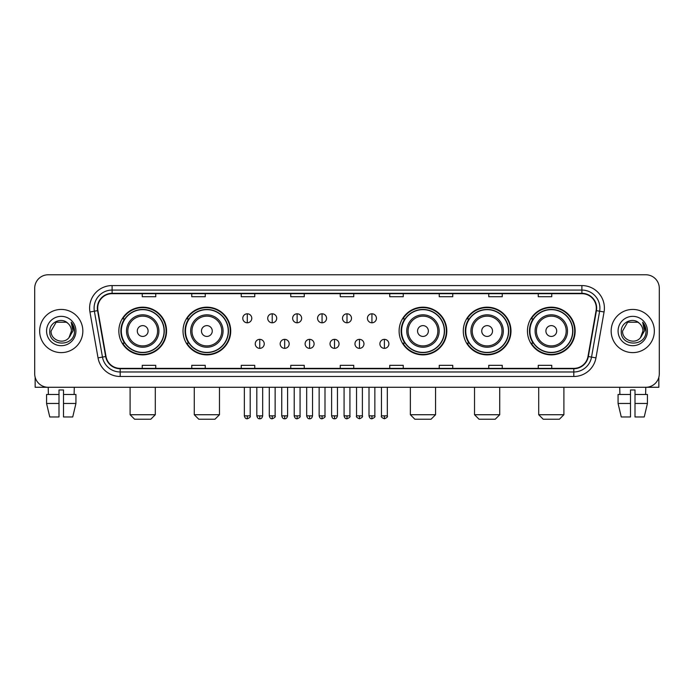 <?xml version="1.0" encoding="UTF-8"?>
<svg xmlns="http://www.w3.org/2000/svg" width="694" height="694" viewBox="0 0 694 694"><rect width="100%" height="100%" fill="white"/><g stroke="black" fill="none" stroke-linecap="round" stroke-linejoin="round"><path stroke-width="1.04" d="M527.449 331.029A23.848 23.848 0 0 0 551.296 354.877A23.848 23.848 0 0 0 575.153 331.029A23.848 23.848 0 0 0 551.296 307.173A23.848 23.848 0 0 0 527.449 331.029M463.28 331.029A23.848 23.848 0 0 0 487.127 354.877A23.848 23.848 0 0 0 510.984 331.029A23.848 23.848 0 0 0 487.127 307.173A23.848 23.848 0 0 0 463.28 331.029M399.111 331.029A23.848 23.848 0 0 0 422.958 354.877A23.848 23.848 0 0 0 446.806 331.029A23.848 23.848 0 0 0 422.958 307.173A23.848 23.848 0 0 0 399.111 331.029M183.016 331.029A23.848 23.848 0 0 0 206.873 354.877A23.848 23.848 0 0 0 230.72 331.029A23.848 23.848 0 0 0 206.873 307.173A23.848 23.848 0 0 0 183.016 331.029M118.848 331.029A23.848 23.848 0 0 0 142.704 354.877A23.848 23.848 0 0 0 166.551 331.029A23.848 23.848 0 0 0 142.704 307.173A23.848 23.848 0 0 0 118.848 331.029M124.573 343.174A21.826 21.826 0 0 1 124.573 318.876M188.742 343.174A21.826 21.826 0 0 1 188.742 318.876M404.828 343.174A21.826 21.826 0 0 1 404.828 318.876M468.997 343.174A21.826 21.826 0 0 1 468.997 318.876M533.166 343.174A21.826 21.826 0 0 1 533.166 318.876M34.7 288.279L34.7 373.771A13.498 13.498 0 0 0 48.198 387.278L645.802 387.278A13.498 13.498 0 0 0 659.3 373.771L659.3 288.279A13.498 13.498 0 0 0 645.802 274.772L48.198 274.772A13.498 13.498 0 0 0 34.7 288.279L34.7 373.771M39.653 331.029A21.601 21.601 0 0 0 61.254 352.621A21.601 21.601 0 0 0 82.846 331.029A21.601 21.601 0 0 0 61.254 309.429A21.601 21.601 0 0 0 39.653 331.029A21.601 21.601 0 0 0 61.254 352.621A21.601 21.601 0 0 0 82.846 331.029A21.601 21.601 0 0 0 61.254 309.429A21.601 21.601 0 0 0 39.653 331.029M611.154 331.029A21.601 21.601 0 0 0 632.746 352.621A21.601 21.601 0 0 0 654.347 331.029A21.601 21.601 0 0 0 632.746 309.429A21.601 21.601 0 0 0 611.154 331.029A21.601 21.601 0 0 0 632.746 352.621A21.601 21.601 0 0 0 654.347 331.029A21.601 21.601 0 0 0 632.746 309.429A21.601 21.601 0 0 0 611.154 331.029M97.698 308.075A14.401 14.401 0 0 1 112.098 293.675L581.902 293.675A14.401 14.401 0 0 1 596.085 310.574L587.991 356.473A14.401 14.401 0 0 1 573.808 368.375L120.192 368.375A14.401 14.401 0 0 1 106.009 356.473L97.915 310.574A14.401 14.401 0 0 1 97.698 308.075M97.342 308.075A14.756 14.756 0 0 0 97.568 310.634L105.662 356.534A14.756 14.756 0 0 0 120.192 368.731L573.808 368.731A14.756 14.756 0 0 0 588.339 356.534L596.432 310.634A14.756 14.756 0 0 0 581.902 293.319L112.098 293.319A14.756 14.756 0 0 0 97.342 308.075M89.942 311.979A22.503 22.503 0 0 1 112.098 285.572L581.902 285.572A22.503 22.503 0 0 1 604.058 311.979L595.964 357.878A22.503 22.503 0 0 1 573.808 376.478L120.192 376.478A22.503 22.503 0 0 1 98.036 357.878L89.942 311.979L94.375 311.198A18.001 18.001 0 0 1 112.098 290.075L581.902 290.075A18.001 18.001 0 0 1 599.625 311.198L591.531 357.098A18.001 18.001 0 0 1 573.808 371.975L120.192 371.975A18.001 18.001 0 0 1 102.469 357.098L94.375 311.198A18.001 18.001 0 0 1 94.098 308.075M645.802 274.772L48.198 274.772M48.398 394.478L48.198 387.278L645.802 387.278L645.602 394.478M659.3 373.771L659.3 288.279M588.339 356.534L591.531 357.098L599.625 311.198L604.058 311.979M340.251 293.675L340.251 296.72L353.749 296.72L353.749 293.675M290.751 293.675L290.751 296.72L304.25 296.72L304.25 293.675M241.252 293.675L241.252 296.72L254.75 296.72L254.75 293.675M191.752 293.675L191.752 296.72L205.251 296.72L205.251 293.675M142.253 293.675L142.253 296.72L155.751 296.72L155.751 293.675M389.75 293.675L389.75 296.72L403.249 296.72L403.249 293.675M439.25 293.675L439.25 296.72L452.748 296.72L452.748 293.675M488.75 293.675L488.75 296.72L502.248 296.72L502.248 293.675M538.249 293.675L538.249 296.72L551.747 296.72L551.747 293.675M353.749 368.375L353.749 365.33L340.251 365.33L340.251 368.375M304.25 368.375L304.25 365.33L290.751 365.33L290.751 368.375M254.75 368.375L254.75 365.33L241.252 365.33L241.252 368.375M205.251 368.375L205.251 365.33L191.752 365.33L191.752 368.375M155.751 368.375L155.751 365.33L142.253 365.33L142.253 368.375M403.249 368.375L403.249 365.33L389.75 365.33L389.75 368.375M452.748 368.375L452.748 365.33L439.25 365.33L439.25 368.375M502.248 368.375L502.248 365.33L488.75 365.33L488.75 368.375M551.747 368.375L551.747 365.33L538.249 365.33L538.249 368.375M67.917 323.343C61.671 316.802 49.656 322.19 49.768 331.029C48.623 346.722 74.076 347.139 74.492 331.784L74.51 331.029C74.475 327.689 73.364 324.757 71.187 322.233L72.939 331.029L69.044 337.562C63.648 344.857 50.549 340.19 51.078 331.029L56.162 322.216L66.338 322.216L67.917 323.343A10.167 10.167 0 0 1 71.421 331.029L69.044 337.562A10.167 10.167 0 0 0 71.421 331.029L69.018 337.588M46.576 331.029A14.669 14.669 0 0 0 61.254 345.699A14.669 14.669 0 0 0 75.924 331.029A14.669 14.669 0 0 0 61.254 316.351A14.669 14.669 0 0 0 46.576 331.029M71.282 322.346L74.51 331.411M35.151 377.232L35.151 387.278L87.349 387.278M46.567 394.478L46.567 403.474L49.768 416.973L46.567 403.474L46.567 394.478L58.999 394.478L58.999 389.976L63.501 389.976L63.501 394.478L75.932 394.478L75.932 403.474L72.731 416.973L75.932 403.474L63.501 403.474L63.501 394.478M74.301 387.278L74.102 394.478M58.999 394.478L58.999 416.973L49.768 416.973M46.567 403.474L58.999 403.474M72.731 416.973L63.501 416.973L63.501 403.474M150.798 419.228L134.601 419.228L130.099 414.726L155.3 414.726L150.798 419.228M148.1 331.029A5.396 5.396 0 0 0 142.704 325.625A5.396 5.396 0 0 0 137.299 331.029A5.396 5.396 0 0 0 142.704 336.425A5.396 5.396 0 0 0 148.1 331.029M158.9 331.029A16.196 16.196 0 0 0 142.704 314.824A16.196 16.196 0 0 0 126.499 331.029A16.196 16.196 0 0 0 142.704 347.226A16.196 16.196 0 0 0 158.9 331.029A16.196 16.196 0 0 1 142.704 347.226A16.196 16.196 0 0 1 126.499 331.029M164.079 331.029A21.375 21.375 0 0 0 142.704 309.654A21.375 21.375 0 0 0 121.329 331.029A21.375 21.375 0 0 0 142.704 352.396A21.375 21.375 0 0 0 164.079 331.029M166.1 331.029A23.396 23.396 0 0 1 122.699 343.174L124.868 343.174A21.575 21.575 0 0 0 156.974 347.2A21.575 21.575 0 0 0 156.974 314.85A21.575 21.575 0 0 0 124.868 318.876L122.699 318.876A23.396 23.396 0 0 1 166.1 331.029M214.967 419.228L198.77 419.228L194.268 414.726L219.469 414.726L214.967 419.228M212.269 331.029A5.396 5.396 0 0 0 206.873 325.625A5.396 5.396 0 0 0 201.468 331.029A5.396 5.396 0 0 0 206.873 336.425A5.396 5.396 0 0 0 212.269 331.029M223.069 331.029A16.196 16.196 0 0 0 206.873 314.824A16.196 16.196 0 0 0 190.668 331.029A16.196 16.196 0 0 0 206.873 347.226A16.196 16.196 0 0 0 223.069 331.029A16.196 16.196 0 0 1 206.873 347.226A16.196 16.196 0 0 1 190.668 331.029M228.248 331.029A21.375 21.375 0 0 0 206.873 309.654A21.375 21.375 0 0 0 185.498 331.029A21.375 21.375 0 0 0 206.873 352.396A21.375 21.375 0 0 0 228.248 331.029M230.269 331.029A23.396 23.396 0 0 1 186.868 343.174L189.037 343.174A21.575 21.575 0 0 0 221.143 347.2A21.575 21.575 0 0 0 221.143 314.85A21.575 21.575 0 0 0 189.037 318.876L186.868 318.876A23.396 23.396 0 0 1 230.269 331.029M431.061 419.228L414.856 419.228L410.362 414.726L435.563 414.726L431.061 419.228M428.363 331.029A5.396 5.396 0 0 0 422.958 325.625A5.396 5.396 0 0 0 417.562 331.029A5.396 5.396 0 0 0 422.958 336.425A5.396 5.396 0 0 0 428.363 331.029M439.163 331.029A16.196 16.196 0 0 0 422.958 314.824A16.196 16.196 0 0 0 406.762 331.029A16.196 16.196 0 0 0 422.958 347.226A16.196 16.196 0 0 0 439.163 331.029A16.196 16.196 0 0 1 422.958 347.226A16.196 16.196 0 0 1 406.762 331.029M444.334 331.029A21.375 21.375 0 0 0 422.958 309.654A21.375 21.375 0 0 0 401.583 331.029A21.375 21.375 0 0 0 422.958 352.396A21.375 21.375 0 0 0 444.334 331.029M446.363 331.029A23.396 23.396 0 0 1 402.962 343.174L405.131 343.174A21.575 21.575 0 0 0 437.237 347.2A21.575 21.575 0 0 0 437.237 314.85A21.575 21.575 0 0 0 405.131 318.876L402.962 318.876A23.396 23.396 0 0 1 446.363 331.029M495.23 419.228L479.034 419.228L474.531 414.726L499.732 414.726L495.23 419.228M492.532 331.029A5.396 5.396 0 0 0 487.127 325.625A5.396 5.396 0 0 0 481.731 331.029A5.396 5.396 0 0 0 487.127 336.425A5.396 5.396 0 0 0 492.532 331.029M503.332 331.029A16.196 16.196 0 0 0 487.127 314.824A16.196 16.196 0 0 0 470.931 331.029A16.196 16.196 0 0 0 487.127 347.226A16.196 16.196 0 0 0 503.332 331.029A16.196 16.196 0 0 1 487.127 347.226A16.196 16.196 0 0 1 470.931 331.029M508.502 331.029A21.375 21.375 0 0 0 487.127 309.654A21.375 21.375 0 0 0 465.752 331.029A21.375 21.375 0 0 0 487.127 352.396A21.375 21.375 0 0 0 508.502 331.029M510.532 331.029A23.396 23.396 0 0 1 467.131 343.174L469.3 343.174A21.575 21.575 0 0 0 501.406 347.2A21.575 21.575 0 0 0 501.406 314.85A21.575 21.575 0 0 0 469.3 318.876L467.131 318.876A23.396 23.396 0 0 1 510.532 331.029M559.399 419.228L543.202 419.228L538.7 414.726L563.901 414.726L559.399 419.228M556.701 331.029A5.396 5.396 0 0 0 551.296 325.625A5.396 5.396 0 0 0 545.9 331.029A5.396 5.396 0 0 0 551.296 336.425A5.396 5.396 0 0 0 556.701 331.029M567.501 331.029A16.196 16.196 0 0 0 551.296 314.824A16.196 16.196 0 0 0 535.1 331.029A16.196 16.196 0 0 0 551.296 347.226A16.196 16.196 0 0 0 567.501 331.029A16.196 16.196 0 0 1 551.296 347.226A16.196 16.196 0 0 1 535.1 331.029M572.671 331.029A21.375 21.375 0 0 0 551.296 309.654A21.375 21.375 0 0 0 529.921 331.029A21.375 21.375 0 0 0 551.296 352.396A21.375 21.375 0 0 0 572.671 331.029M574.701 331.029A23.396 23.396 0 0 1 531.3 343.174L533.469 343.174A21.575 21.575 0 0 0 565.575 347.2A21.575 21.575 0 0 0 565.575 314.85A21.575 21.575 0 0 0 533.469 318.876L531.3 318.876A23.396 23.396 0 0 1 574.701 331.029M247.281 313.792A4.502 4.502 0 0 0 242.779 318.286A4.502 4.502 0 0 0 247.281 322.788A4.502 4.502 0 0 0 251.783 318.286A4.502 4.502 0 0 0 247.281 313.792L247.281 322.788A4.502 4.502 0 0 0 251.783 318.286A4.502 4.502 0 0 0 247.281 313.792M272.213 313.792A4.502 4.502 0 0 0 267.711 318.286A4.502 4.502 0 0 0 272.213 322.788A4.502 4.502 0 0 0 276.706 318.286A4.502 4.502 0 0 0 272.213 313.792L272.213 322.788A4.502 4.502 0 0 0 276.706 318.286A4.502 4.502 0 0 0 272.213 313.792M297.136 313.792A4.502 4.502 0 0 0 292.642 318.286A4.502 4.502 0 0 0 297.136 322.788A4.502 4.502 0 0 0 301.638 318.286A4.502 4.502 0 0 0 297.136 313.792L297.136 322.788A4.502 4.502 0 0 0 301.638 318.286A4.502 4.502 0 0 0 297.136 313.792M322.068 313.792A4.502 4.502 0 0 0 317.566 318.286A4.502 4.502 0 0 0 322.068 322.788A4.502 4.502 0 0 0 326.57 318.286A4.502 4.502 0 0 0 322.068 313.792L322.068 322.788A4.502 4.502 0 0 0 326.57 318.286A4.502 4.502 0 0 0 322.068 313.792M347 313.792A4.502 4.502 0 0 0 342.498 318.286A4.502 4.502 0 0 0 347 322.788A4.502 4.502 0 0 0 351.502 318.286A4.502 4.502 0 0 0 347 313.792L347 322.788A4.502 4.502 0 0 0 351.502 318.286A4.502 4.502 0 0 0 347 313.792M371.932 313.792A4.502 4.502 0 0 0 367.43 318.286A4.502 4.502 0 0 0 371.932 322.788A4.502 4.502 0 0 0 376.434 318.286A4.502 4.502 0 0 0 371.932 313.792L371.932 322.788A4.502 4.502 0 0 0 376.434 318.286A4.502 4.502 0 0 0 371.932 313.792M259.747 339.349A4.502 4.502 0 0 0 255.245 343.851A4.502 4.502 0 0 0 259.747 348.353A4.502 4.502 0 0 0 264.249 343.851A4.502 4.502 0 0 0 259.747 339.349L259.747 348.353A4.502 4.502 0 0 0 264.249 343.851A4.502 4.502 0 0 0 259.747 339.349M284.679 339.349A4.502 4.502 0 0 0 280.176 343.851A4.502 4.502 0 0 0 284.679 348.353A4.502 4.502 0 0 0 289.172 343.851A4.502 4.502 0 0 0 284.679 339.349L284.679 348.353A4.502 4.502 0 0 0 289.172 343.851A4.502 4.502 0 0 0 284.679 339.349M309.602 339.349A4.502 4.502 0 0 0 305.108 343.851A4.502 4.502 0 0 0 309.602 348.353A4.502 4.502 0 0 0 314.104 343.851A4.502 4.502 0 0 0 309.602 339.349L309.602 348.353A4.502 4.502 0 0 0 314.104 343.851A4.502 4.502 0 0 0 309.602 339.349M334.534 339.349A4.502 4.502 0 0 0 330.032 343.851A4.502 4.502 0 0 0 334.534 348.353A4.502 4.502 0 0 0 339.036 343.851A4.502 4.502 0 0 0 334.534 339.349L334.534 348.353A4.502 4.502 0 0 0 339.036 343.851A4.502 4.502 0 0 0 334.534 339.349M359.466 339.349A4.502 4.502 0 0 0 354.964 343.851A4.502 4.502 0 0 0 359.466 348.353A4.502 4.502 0 0 0 363.968 343.851A4.502 4.502 0 0 0 359.466 339.349L359.466 348.353A4.502 4.502 0 0 0 363.968 343.851A4.502 4.502 0 0 0 359.466 339.349M384.398 339.349A4.502 4.502 0 0 0 379.896 343.851A4.502 4.502 0 0 0 384.398 348.353A4.502 4.502 0 0 0 388.892 343.851A4.502 4.502 0 0 0 384.398 339.349L384.398 348.353A4.502 4.502 0 0 0 388.892 343.851A4.502 4.502 0 0 0 384.398 339.349M658.849 377.232L658.849 387.278L606.651 387.278M618.068 394.478L618.068 403.474L621.269 416.973L618.068 403.474L618.068 394.478L630.499 394.478L630.499 389.976L635.001 389.976L635.001 394.478L647.433 394.478L647.433 403.474L644.232 416.973L647.433 403.474L635.001 403.474L635.001 394.478M630.499 394.478L630.499 416.973L621.269 416.973M618.068 403.474L630.499 403.474M644.232 416.973L635.001 416.973L635.001 403.474M619.699 387.278L619.898 394.478M639.408 323.343C633.171 316.802 621.156 322.19 621.269 331.029C620.124 346.722 645.576 347.139 645.993 331.784L646.01 331.029C645.975 327.689 644.865 324.757 642.687 322.233L644.44 331.029L640.545 337.562C635.149 344.857 622.05 340.19 622.579 331.029L627.662 322.216L637.838 322.216L639.408 323.343A10.167 10.167 0 0 1 642.922 331.029L640.545 337.562A10.167 10.167 0 0 0 642.922 331.029L640.519 337.588M618.076 331.029A14.669 14.669 0 0 0 632.746 345.699A14.669 14.669 0 0 0 647.424 331.029A14.669 14.669 0 0 0 632.746 316.351A14.669 14.669 0 0 0 618.076 331.029M642.783 322.346L646.01 331.411M581.902 285.572L581.902 293.319M94.375 311.198L97.568 310.634M120.192 376.478L120.192 368.731M573.808 368.731L573.808 376.478M98.036 357.878L105.662 356.534M596.432 310.634L599.625 311.198M112.098 285.572L112.098 293.319M591.531 357.098L595.964 357.878M157.581 331.029A14.886 14.886 0 0 0 142.704 316.143A14.886 14.886 0 0 0 127.817 331.029A14.886 14.886 0 0 0 142.704 345.907A14.886 14.886 0 0 0 157.581 331.029M221.75 331.029A14.886 14.886 0 0 0 206.873 316.143A14.886 14.886 0 0 0 191.986 331.029A14.886 14.886 0 0 0 206.873 345.907A14.886 14.886 0 0 0 221.75 331.029M437.845 331.029A14.886 14.886 0 0 0 422.958 316.143A14.886 14.886 0 0 0 408.081 331.029A14.886 14.886 0 0 0 422.958 345.907A14.886 14.886 0 0 0 437.845 331.029M502.014 331.029A14.886 14.886 0 0 0 487.127 316.143A14.886 14.886 0 0 0 472.25 331.029A14.886 14.886 0 0 0 487.127 345.907A14.886 14.886 0 0 0 502.014 331.029M566.183 331.029A14.886 14.886 0 0 0 551.296 316.143A14.886 14.886 0 0 0 536.419 331.029A14.886 14.886 0 0 0 551.296 345.907A14.886 14.886 0 0 0 566.183 331.029M247.281 415.853L244.357 415.853C244.869 417.935 245.841 418.907 247.281 418.777L247.281 415.853L250.204 415.853L250.204 387.278M272.213 415.853L269.281 415.853C269.793 417.935 270.773 418.907 272.213 418.777L272.213 415.853L275.136 415.853L275.136 387.278M297.136 415.853L294.213 415.853C294.724 417.935 295.705 418.907 297.136 418.777L297.136 415.853L300.068 415.853L300.068 387.278M322.068 415.853L319.145 415.853C319.656 417.935 320.628 418.907 322.068 418.777L322.068 415.853L324.992 415.853L324.992 387.278M347 415.853L344.077 415.853C344.588 417.935 345.56 418.907 347 418.777L347 415.853L349.923 415.853L349.923 387.278M371.932 415.853L369.008 415.853C369.512 417.935 370.492 418.907 371.932 418.777L371.932 415.853L374.855 415.853L374.855 387.278M259.747 415.853L256.823 415.853C257.327 417.935 258.307 418.907 259.747 418.777L259.747 415.853L262.67 415.853L262.67 387.278M284.679 415.853L281.747 415.853C282.258 417.935 283.239 418.907 284.679 418.777L284.679 415.853L287.602 415.853L287.602 387.278M309.602 415.853L306.679 415.853C307.19 417.935 308.162 418.907 309.602 418.777L309.602 415.853L312.534 415.853L312.534 387.278M334.534 415.853L331.611 415.853C332.122 417.935 333.094 418.907 334.534 418.777L334.534 415.853L337.458 415.853L337.458 387.278M359.466 415.853L356.543 415.853C355.944 416.782 356.924 417.762 359.466 418.777L359.466 415.853L362.389 415.853L362.389 387.278M384.398 415.853L381.466 415.853C380.876 416.782 381.847 417.762 384.398 418.777L384.398 415.853L387.321 415.853L387.321 387.278M155.3 387.278L155.3 414.726M130.099 387.278L130.099 414.726M219.469 387.278L219.469 414.726M194.268 387.278L194.268 414.726M435.563 387.278L435.563 414.726M410.362 387.278L410.362 414.726M499.732 387.278L499.732 414.726M474.531 387.278L474.531 414.726M563.901 387.278L563.901 414.726M538.7 387.278L538.7 414.726M244.357 415.853L244.357 387.278M250.204 415.853C250.794 416.782 249.823 417.762 247.281 418.777M269.281 415.853L269.281 387.278M275.136 415.853C275.726 416.782 274.755 417.762 272.213 418.777M294.213 415.853L294.213 387.278M300.068 415.853C300.658 416.782 299.687 417.762 297.136 418.777M319.145 415.853L319.145 387.278M324.992 415.853C325.59 416.782 324.61 417.762 322.068 418.777M344.077 415.853L344.077 387.278M349.923 415.853C350.522 416.782 349.542 417.762 347 418.777M369.008 415.853L369.008 387.278M374.855 415.853C375.445 416.782 374.474 417.762 371.932 418.777M256.823 415.853L256.823 387.278M262.67 415.853C262.159 417.935 261.187 418.907 259.747 418.777M281.747 415.853L281.747 387.278M287.602 415.853C287.09 417.935 286.11 418.907 284.679 418.777M306.679 415.853L306.679 387.278M312.534 415.853C312.022 417.935 311.042 418.907 309.602 418.777M331.611 415.853L331.611 387.278M337.458 415.853C336.946 417.935 335.974 418.907 334.534 418.777M356.543 415.853L356.543 387.278M362.389 415.853C362.979 416.782 362.008 417.762 359.466 418.777M381.466 415.853L381.466 387.278M387.321 415.853C387.911 416.782 386.94 417.762 384.398 418.777"/></g></svg>

